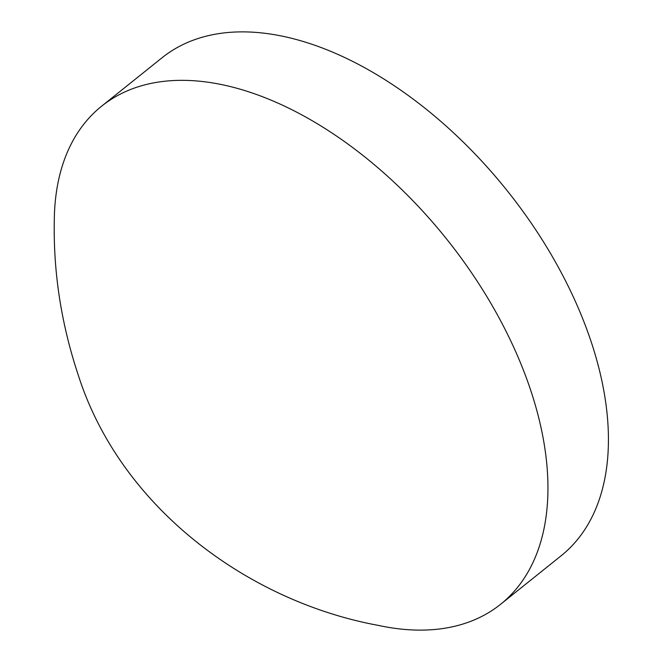 <?xml version="1.0" encoding="UTF-8"?>
<svg xmlns="http://www.w3.org/2000/svg" width="661" height="661" viewBox="0 0 661 661"><rect width="100%" height="100%" fill="white"/><g stroke="black" fill="none" stroke-linecap="round" stroke-linejoin="round"><path stroke-width="0.99" d="M54.285 220.931A319.098 186.204 51.3 0 1 101.579 106.223A319.098 186.204 51.3 0 1 330.186 131.828A319.098 186.204 51.3 0 1 529.106 385.586A319.098 186.204 51.3 0 1 500.658 604.245A319.098 186.204 51.3 0 1 378.398 625.405C248.61 601.609 120.302 507.846 78.048 374.432C61.266 323.75 53.343 272.588 54.285 220.931M500.658 604.245L561.131 555.785A319.098 186.204 -128.7 0 0 589.587 337.127A319.098 186.204 -128.7 0 0 390.668 83.369A319.098 186.204 -128.7 0 0 162.061 57.755L101.579 106.223"/></g></svg>
